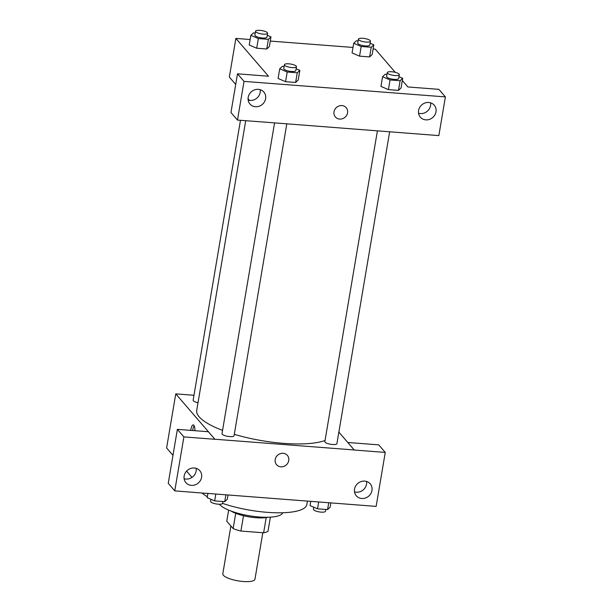 <?xml version="1.0" encoding="UTF-8"?>
<svg xmlns="http://www.w3.org/2000/svg" width="612" height="612" viewBox="0 0 612 612"><rect width="100%" height="100%" fill="white"/><g stroke="black" fill="none" stroke-linecap="round" stroke-linejoin="round"><path stroke-width="0.92" d="M230.892 525.991L222.814 573.758A16.302 4.468 9.6 0 0 223.395 575.28A16.302 4.468 9.6 0 0 240.707 581.255A16.302 4.468 9.6 0 0 254.959 579.189L262.816 532.723M266.212 517.561L263.634 532.792A21.887 6.005 9.6 0 0 267.995 531.285L270.382 517.163M263.634 532.792L240.906 531.04A21.887 6.005 9.6 0 1 233.141 528.6L226.761 521.202L228.643 510.102M243.5 515.732L240.906 531.04M235.727 513.323L233.141 528.6M267.788 517.27A22.415 6.151 -170.4 0 1 255.969 517.721A22.415 6.151 -170.4 0 1 231.061 511.058M282.69 512.757A32.597 8.943 -170.4 0 1 259.343 517.002A32.597 8.943 -170.4 0 1 219.433 504.25M307.415 501.159L306.849 504.51A55.011 15.086 -170.4 0 1 267.283 512.343A55.011 15.086 -170.4 0 1 222.607 503.393M207.353 496.714A55.011 15.086 -170.4 0 1 201.998 492.974M347.83 442.484L378.736 444.863L385.262 452.421L376.135 506.392L205.678 493.257M192 477.398L186.584 471.118M172.974 455.351L166.609 447.969L175.759 393.876L193.973 395.283M338.864 432.095L354.279 450.034L385.262 452.421M354.509 491.849A9.165 8.369 139.2 0 0 366.527 484.176A9.165 8.369 139.2 0 0 366.55 481.46M354.532 489.133A9.165 8.369 139.2 0 0 356.306 495.797A9.165 8.369 139.2 0 0 368.715 496.141A9.165 8.369 139.2 0 0 370.191 483.817A9.165 8.369 139.2 0 0 361.065 481.583A9.165 8.369 139.2 0 0 354.532 489.133M190.715 430.374A7.13 2.157 94.4 0 1 193.254 424.896A7.13 2.157 94.4 0 1 194.922 430.703M205.739 493.326L174.764 490.87L168.246 483.312L177.373 429.349L208.355 431.735L214.881 439.232L175.759 393.876M194.172 425.745A7.13 2.157 -85.6 0 0 192.665 430.527M184.12 478.722A9.165 8.369 139.2 0 0 196.138 471.049A9.165 8.369 139.2 0 0 196.169 468.325M184.143 476.006A9.165 8.369 139.2 0 0 185.918 482.661A9.165 8.369 139.2 0 0 198.326 483.013A9.165 8.369 139.2 0 0 199.803 470.689A9.165 8.369 139.2 0 0 190.676 468.455A9.165 8.369 139.2 0 0 184.143 476.006M177.373 429.349L183.891 436.907L214.873 439.294M174.764 490.87L183.891 436.907M283.119 453.293A7.13 6.51 -40.8 0 1 287.372 455.397A7.13 6.51 -40.8 0 1 286.225 464.99A7.13 6.51 -40.8 0 1 276.578 464.715A7.13 6.51 -40.8 0 1 276.066 457.133A7.13 6.51 -40.8 0 1 283.119 453.293M354.294 449.973L214.881 439.232M276.57 464.715A7.13 6.51 139.2 0 0 286.225 464.982A7.13 6.51 139.2 0 0 287.372 455.397M240.478 120.319L193.14 400.21A6.112 1.675 9.6 0 0 198.02 402.719M377.42 130.807L324.857 441.604A6.112 1.675 9.6 0 0 325.071 442.17A6.112 1.675 9.6 0 0 331.566 444.411A6.112 1.675 9.6 0 0 336.914 443.639L389.66 131.748M274.574 122.882L222.003 433.671A6.112 1.675 9.6 0 0 222.225 434.245A6.112 1.675 9.6 0 0 228.72 436.486A6.112 1.675 9.6 0 0 234.059 435.713L286.814 123.823M245.71 120.717L196.72 410.377A69.271 19.003 9.6 0 0 199.191 416.856A69.271 19.003 9.6 0 0 222.561 430.389M234.297 434.329A69.271 19.003 9.6 0 0 325.041 440.518M268.469 122.408L438.85 135.604L445.391 96.903L244.027 81.388L237.479 120.082L268.469 122.408M249.459 100.368L248.067 98.761M235.712 84.441L229.339 77.058L235.88 38.418L250.155 39.52M334.014 111.805A7.13 6.51 -40.8 0 1 339.086 105.937A7.13 6.51 -40.8 0 1 346.185 107.666A7.13 6.51 -40.8 0 1 345.038 117.259A7.13 6.51 -40.8 0 1 335.391 116.984A7.13 6.51 -40.8 0 1 334.014 111.805M418.577 110.497A9.165 8.369 -40.8 0 1 425.103 102.946A9.165 8.369 -40.8 0 1 434.229 105.18A9.165 8.369 -40.8 0 1 432.753 117.504A9.165 8.369 -40.8 0 1 420.345 117.152A9.165 8.369 -40.8 0 1 418.577 110.497M248.189 97.362A9.165 8.369 -40.8 0 1 254.714 89.819A9.165 8.369 -40.8 0 1 263.841 92.045A9.165 8.369 -40.8 0 1 262.372 104.369A9.165 8.369 -40.8 0 1 249.956 104.025A9.165 8.369 -40.8 0 1 248.189 97.362M335.391 116.984A7.13 6.51 139.2 0 0 345.038 117.259A7.13 6.51 139.2 0 0 346.185 107.666M418.547 113.212A9.165 8.369 139.2 0 0 430.565 105.539A9.165 8.369 139.2 0 0 430.596 102.816M248.158 100.085A9.165 8.369 139.2 0 0 256.933 98.073A9.165 8.369 139.2 0 0 260.207 89.689M237.479 120.082L230.961 112.524L237.502 73.83L268.484 76.217L235.88 38.418M237.502 73.83L244.027 81.388M445.391 96.903L438.873 89.344L407.89 86.958L402.321 80.501M398.978 76.676L402.696 78.282L401.067 87.937L398.481 90.385L388.421 89.612L380.932 86.391M370.107 43.215L373.833 44.821L372.195 54.476L369.61 56.924L359.55 56.151L352.068 52.93M267.26 35.289L270.978 36.888L269.349 46.55L266.763 48.998L256.703 48.226L249.214 45.005M297.264 72.797L295.627 82.459L285.567 81.687L278.085 78.466L285.567 81.687L295.627 82.459L298.212 80.011L299.849 70.349L297.264 72.797L287.204 72.025L279.722 68.804L282.308 66.356L284.106 66.494M373.129 48.998L375.286 49.167L395.283 72.346M270.274 41.073L353.002 47.445M270.978 36.888L268.393 39.336L258.333 38.564L250.859 35.343L253.445 32.895L255.242 33.033M255.548 31.235L254.89 35.098A6.112 1.675 9.6 0 0 255.112 35.672A6.112 1.675 9.6 0 0 261.607 37.913A6.112 1.675 9.6 0 0 266.947 37.133L267.597 33.27A6.112 1.675 9.6 0 0 261.852 30.6A6.112 1.675 9.6 0 0 255.548 31.235A6.112 1.675 9.6 0 0 255.762 31.809A6.112 1.675 9.6 0 0 262.257 34.05A6.112 1.675 9.6 0 0 267.597 33.27M268.393 39.336L266.763 48.998L256.703 48.226L249.222 44.997L250.859 35.343M258.333 38.564L256.703 48.226M373.833 44.821L371.247 47.262L361.187 46.489L353.713 43.268L356.299 40.82L358.097 40.958M358.395 39.16L357.745 43.024A6.112 1.675 9.6 0 0 357.959 43.597A6.112 1.675 9.6 0 0 364.454 45.839A6.112 1.675 9.6 0 0 369.801 45.059L370.451 41.195A6.112 1.675 9.6 0 0 364.706 38.525A6.112 1.675 9.6 0 0 358.395 39.16A6.112 1.675 9.6 0 0 358.617 39.734A6.112 1.675 9.6 0 0 365.112 41.976A6.112 1.675 9.6 0 0 370.451 41.195M371.247 47.262L369.61 56.924L359.55 56.151L352.076 52.923L353.713 43.268M361.187 46.489L359.55 56.151M296.124 68.751L299.849 70.349M284.412 64.696L283.761 68.559A6.112 1.675 9.6 0 0 283.976 69.133A6.112 1.675 9.6 0 0 290.471 71.374A6.112 1.675 9.6 0 0 295.81 70.594L296.468 66.731A6.112 1.675 9.6 0 0 290.723 64.061A6.112 1.675 9.6 0 0 284.412 64.696A6.112 1.675 9.6 0 0 284.634 65.27A6.112 1.675 9.6 0 0 291.121 67.511A6.112 1.675 9.6 0 0 296.468 66.731M287.204 72.025L285.567 81.687M279.722 68.804L278.093 78.458M402.696 78.282L400.118 80.723L390.051 79.95L382.577 76.73L385.162 74.281L386.96 74.419M387.266 72.621L386.616 76.485A6.112 1.675 9.6 0 0 386.83 77.058A6.112 1.675 9.6 0 0 393.325 79.3A6.112 1.675 9.6 0 0 398.664 78.52L399.322 74.656A6.112 1.675 9.6 0 0 393.57 71.986A6.112 1.675 9.6 0 0 387.266 72.621A6.112 1.675 9.6 0 0 387.48 73.195A6.112 1.675 9.6 0 0 393.975 75.437A6.112 1.675 9.6 0 0 399.322 74.656M400.118 80.723L398.481 90.385L388.421 89.612L380.947 86.384L382.577 76.73M390.051 79.95L388.421 89.612M228.016 495.039L227.312 499.216L224.726 501.664L214.667 500.891L207.185 497.671L207.896 493.486M225.874 494.871L224.726 501.664M215.814 494.098L214.667 500.891M210.91 499.27L210.566 501.289A6.112 1.675 9.6 0 0 210.788 501.863A6.112 1.675 9.6 0 0 217.283 504.104A6.112 1.675 9.6 0 0 222.623 503.324L222.929 501.526M330.87 502.965L330.159 507.141L327.581 509.589L317.513 508.817L310.039 505.596L310.751 501.412M328.728 502.804L327.581 509.589M318.668 502.024L317.513 508.817M313.765 507.195L313.421 509.215A6.112 1.675 9.6 0 0 313.642 509.788A6.112 1.675 9.6 0 0 320.13 512.03A6.112 1.675 9.6 0 0 325.477 511.249L325.775 509.452"/></g></svg>
